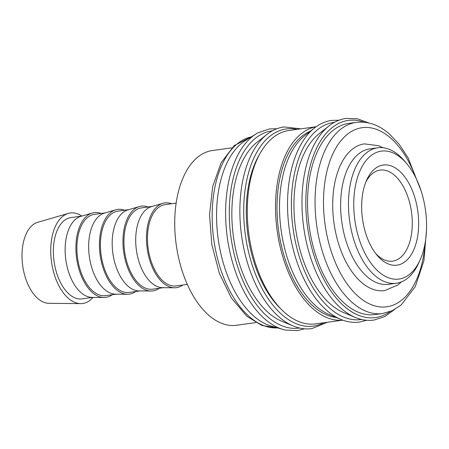 <?xml version="1.0" encoding="UTF-8"?>
<svg xmlns="http://www.w3.org/2000/svg" width="449" height="449" viewBox="0 0 449 449"><rect width="100%" height="100%" fill="white"/><g stroke="black" fill="none" stroke-linecap="round" stroke-linejoin="round"><path stroke-width="0.67" d="M304.489 328.808L297.384 330.61L285.317 330.06A101.693 56.176 -97.8 0 1 283.179 329.51L271.168 326.047A96.473 53.296 -97.8 0 1 219.224 187.025A96.473 53.296 -97.8 0 1 245.631 140.391L256.261 133.808A101.693 56.176 -97.8 0 1 258.169 132.708L269.647 128.919L276.971 128.734M283.179 329.51A101.693 56.176 -97.8 0 1 265.247 319.346A101.693 56.176 -97.8 0 1 228.423 182.973A101.693 56.176 -97.8 0 1 256.261 133.808M281.675 321.192A94.958 52.454 -97.8 0 1 234.468 185.74A94.958 52.454 -97.8 0 1 257.058 142.226L266.835 134.52A101.581 56.114 -97.8 0 0 242.668 181.07A101.581 56.114 -97.8 0 0 279.446 317.297A101.581 56.114 -97.8 0 0 293.169 325.974L281.675 321.192M281.214 309.243A94.958 52.454 -97.8 0 1 248.892 183.759A94.958 52.454 -97.8 0 1 259.842 153.855M342.694 320.131A97.613 53.925 -97.8 0 1 289.891 275.725A97.613 53.925 -97.8 0 1 278.206 178.304A97.613 53.925 -97.8 0 1 316.102 126.77M342.744 320.154L315.636 323.881A97.613 53.925 -97.8 0 1 262.064 280.496A97.613 53.925 -97.8 0 1 249.975 182.187A97.613 53.925 -97.8 0 1 289.033 130.468L316.141 126.741M329.353 314.637A94.958 52.454 -97.8 0 1 282.14 179.185A94.958 52.454 -97.8 0 1 304.736 135.665L314.513 127.965A101.581 56.114 -97.8 0 0 290.34 174.515A101.581 56.114 -97.8 0 0 327.125 310.736A101.581 56.114 -97.8 0 0 340.847 319.413L329.353 314.637M336.082 317.437A94.958 52.454 -97.8 0 1 279.632 179.527A94.958 52.454 -97.8 0 1 310.461 131.153M343.782 312.65A94.958 52.454 -97.8 0 1 296.57 177.198A94.958 52.454 -97.8 0 1 319.166 133.684L328.943 125.978A101.581 56.114 -97.8 0 0 304.77 172.528A101.581 56.114 -97.8 0 0 341.549 308.755A101.581 56.114 -97.8 0 0 355.271 317.432L343.782 312.65M375.078 314.553A96.473 53.296 -97.8 0 1 322.129 271.679A96.473 53.296 -97.8 0 1 310.186 174.515A96.473 53.296 -97.8 0 1 348.783 123.402L356.31 122.369A96.473 53.296 -97.8 0 0 317.712 173.482A96.473 53.296 -97.8 0 0 352.645 302.856A96.473 53.296 -97.8 0 0 382.604 313.52L375.078 314.553M420.169 259.78L418.794 262.839A68.366 37.767 -97.8 0 1 396.338 283.257A68.366 37.767 -97.8 0 1 358.818 252.871A68.366 37.767 -97.8 0 1 350.355 184.017A68.366 37.767 -97.8 0 1 377.704 147.794A68.366 37.767 -97.8 0 1 404.841 161.393L406.99 163.969A64.572 35.667 -97.8 0 1 424.793 244.851A64.572 35.667 -97.8 0 1 420.169 259.78A64.572 35.667 -97.8 0 1 374.051 267.065A64.572 35.667 -97.8 0 1 355.524 185.336A64.572 35.667 -97.8 0 1 406.99 163.969M377.704 147.794L369.864 148.872A68.366 37.767 82.2 0 0 342.514 185.095A68.366 37.767 82.2 0 0 350.978 253.949A68.366 37.767 82.2 0 0 388.497 284.335L396.338 283.257M93.072 297.384A45.686 25.239 -97.8 0 1 80.668 303.625A45.686 25.239 -97.8 0 1 51.994 237.184A45.686 25.239 -97.8 0 1 68.259 213.41A45.686 25.239 -97.8 0 1 81.892 216.07M80.668 303.625L48.879 303.305A41.022 22.658 -97.8 0 1 23.129 243.644A41.022 22.658 -97.8 0 1 37.738 222.3L68.259 213.41M112.239 294.729A42.767 23.629 -97.8 0 1 103.927 297.496L92.006 297.373A41.022 22.658 -97.8 0 1 66.261 237.712A41.022 22.658 -97.8 0 1 80.865 216.367L92.309 213.034A42.767 23.629 -97.8 0 1 101.059 213.449M92.937 297.384L82.088 298.877A41.022 22.658 -97.8 0 1 59.577 280.642A41.022 22.658 -97.8 0 1 54.497 239.334A41.022 22.658 -97.8 0 1 70.908 217.597L81.757 216.104M103.927 297.496A42.767 23.629 -97.8 0 1 77.082 235.287A42.767 23.629 -97.8 0 1 92.309 213.034M135.761 291.491A42.767 23.629 -97.8 0 1 127.454 294.258L115.533 294.14A41.022 22.658 -97.8 0 1 89.783 234.479A41.022 22.658 -97.8 0 1 104.387 213.129L115.836 209.795A42.767 23.629 -97.8 0 1 124.586 210.216M116.459 294.146L105.616 295.638A41.022 22.658 -97.8 0 1 83.104 277.409A41.022 22.658 -97.8 0 1 78.019 236.095A41.022 22.658 -97.8 0 1 94.436 214.364L105.279 212.871M127.454 294.258A42.767 23.629 -97.8 0 1 100.61 232.054A42.767 23.629 -97.8 0 1 115.836 209.795M159.288 288.258A42.767 23.629 -97.8 0 1 150.976 291.025L139.055 290.901A41.022 22.658 -97.8 0 1 113.311 231.241A41.022 22.658 -97.8 0 1 127.914 209.896L139.358 206.562A42.767 23.629 -97.8 0 1 148.108 206.978M139.987 290.913L129.138 292.406A41.022 22.658 -97.8 0 1 106.626 274.171A41.022 22.658 -97.8 0 1 101.547 232.863A41.022 22.658 -97.8 0 1 117.958 211.125L128.807 209.632M150.976 291.025A42.767 23.629 -97.8 0 1 124.132 228.816A42.767 23.629 -97.8 0 1 139.358 206.562M182.81 285.02A42.767 23.629 -97.8 0 1 174.504 287.787L162.577 287.669A41.022 22.658 -97.8 0 1 136.833 228.008A41.022 22.658 -97.8 0 1 151.436 206.658L162.886 203.324A42.767 23.629 -97.8 0 1 171.63 203.745M163.509 287.674L152.66 289.167A41.022 22.658 -97.8 0 1 130.154 270.938A41.022 22.658 -97.8 0 1 125.069 229.624A41.022 22.658 -97.8 0 1 141.486 207.893L152.329 206.4M174.504 287.787A42.767 23.629 -97.8 0 1 147.659 225.583A42.767 23.629 -97.8 0 1 162.886 203.324M187.317 284.402L176.188 285.934A41.022 22.658 -97.8 0 1 153.676 267.699A41.022 22.658 -97.8 0 1 148.597 226.391A41.022 22.658 -97.8 0 1 165.008 204.654L176.137 203.122M255.812 322.601L236.471 325.261A88.195 48.722 -97.8 0 1 188.075 286.064A88.195 48.722 -97.8 0 1 177.153 197.24A88.195 48.722 -97.8 0 1 212.439 150.516L231.774 147.856M365.851 182.053A45.961 25.385 -97.8 0 1 380.101 170.087A45.961 25.385 -97.8 0 1 405.324 190.511A45.961 25.385 -97.8 0 1 411.015 236.797A45.961 25.385 -97.8 0 1 392.628 261.15A45.961 25.385 -97.8 0 1 375.673 253.472M417.273 238.397A50.557 27.928 -97.8 0 1 376.986 255.122A50.557 27.928 -97.8 0 1 363.045 191.796A50.557 27.928 -97.8 0 1 366.665 180.111A50.557 27.928 -97.8 0 1 402.77 174.403A50.557 27.928 -97.8 0 1 417.273 238.397M401.423 281.893L397.853 284.992L384.569 290.626A74.068 40.915 -97.8 0 1 343.923 257.709A74.068 40.915 -97.8 0 1 334.752 183.119A74.068 40.915 -97.8 0 1 364.386 143.876L378.771 145.745L382.969 147.732M299.483 328.011A99.515 54.974 -97.8 0 1 268.053 317.095A99.515 54.974 -97.8 0 1 229.321 209.082A99.515 54.974 -97.8 0 1 272.363 130.85M323.718 322.769A99.515 54.974 -97.8 0 1 282.483 315.108A99.515 54.974 -97.8 0 1 244.2 198.2A99.515 54.974 -97.8 0 1 297.115 129.357M361.585 319.469A99.515 54.974 -97.8 0 1 330.161 308.553A99.515 54.974 -97.8 0 1 291.423 200.54A99.515 54.974 -97.8 0 1 334.466 122.308M390.086 311.6A99.515 54.974 -97.8 0 1 344.585 306.566A99.515 54.974 -97.8 0 1 306.673 185.628A99.515 54.974 -97.8 0 1 364.038 122.19M277.549 327.888A96.473 53.296 -97.8 0 1 249.762 317.005A96.473 53.296 -97.8 0 1 214.83 187.631A96.473 53.296 -97.8 0 1 251.277 136.894M425.029 243.599A90.401 49.934 -97.8 0 1 422.964 258.916A90.401 49.934 -97.8 0 1 358.723 296.817A90.401 49.934 -97.8 0 1 325.991 175.593A90.401 49.934 -97.8 0 1 390.232 137.686A90.401 49.934 -97.8 0 1 416.038 178.231M266.835 134.52C272.161 130.333 277.903 127.802 284.071 126.932L300.819 128.846M314.513 127.965C319.834 123.772 325.581 121.247 331.749 120.377L339.074 120.192M328.943 125.978C334.264 121.791 340.011 119.26 346.179 118.39L357.511 118.783L368.848 122.959M355.271 317.432C361.529 320.025 367.748 320.912 373.916 320.081L384.726 316.646L394.514 309.563M340.847 319.413C347.105 322.012 353.318 322.893 359.492 322.068L366.592 320.266M293.169 325.974C299.427 328.567 305.64 329.454 311.814 328.623L327.422 322.259M277.577 327.893L261.789 325.424L246.86 316.27L231.33 297.911L219.325 273.245L211.827 244.593L209.537 214.74L212.686 186.593L221.076 162.807L234.215 145.577L251.305 136.878M356.31 122.369C367.838 121.034 378.793 124.839 389.171 133.768L399.245 144.398L408.09 157.801L421.089 190.836M426.488 230.101L423.923 260.706L415.286 286.591L401.17 305.011L392.325 310.663L382.604 313.52"/></g></svg>
